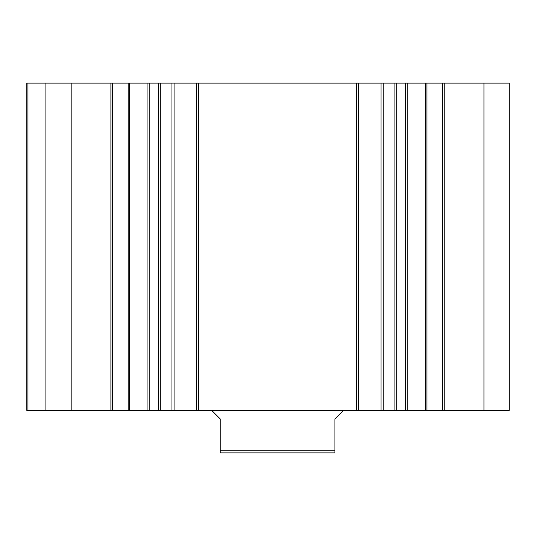 <?xml version="1.0" encoding="UTF-8"?>
<svg xmlns="http://www.w3.org/2000/svg" width="536" height="536" viewBox="0 0 536 536"><rect width="100%" height="100%" fill="white"/><g stroke="black" fill="none" stroke-linecap="round" stroke-linejoin="round"><path stroke-width="0.8" d="M426.944 83.114L26.8 83.114L26.8 410.382L509.2 410.382L509.2 83.114L426.944 83.114L426.944 410.382M45.928 83.114L45.928 410.382M71.141 83.114L71.141 410.382M174.073 83.114L174.073 410.382M196.598 83.114L196.598 410.382M358.53 83.114L358.53 410.382M381.056 83.114L381.056 410.382M483.981 83.114L483.981 410.382M220.182 450.763L334.94 450.763L334.94 452.887L220.182 452.887L220.182 418.884L211.686 410.382M334.94 450.763L334.94 418.884L343.442 410.382M27.932 83.114L27.932 410.382M110.925 83.114L110.925 410.382M112.426 83.114L112.426 410.382M128.184 83.114L128.184 410.382M129.685 83.114L129.685 410.382M147.936 83.114L147.936 410.382M149.779 83.114L149.779 410.382M158.368 83.114L158.368 410.382M160.21 83.114L160.21 410.382M171.942 83.114L171.942 410.382M198.722 83.114L198.722 410.382M356.407 83.114L356.407 410.382M383.18 83.114L383.18 410.382M394.918 83.114L394.918 410.382M396.761 83.114L396.761 410.382M405.35 83.114L405.35 410.382M407.186 83.114L407.186 410.382M425.443 83.114L425.443 410.382M442.703 83.114L442.703 410.382M444.203 83.114L444.203 410.382"/></g></svg>
